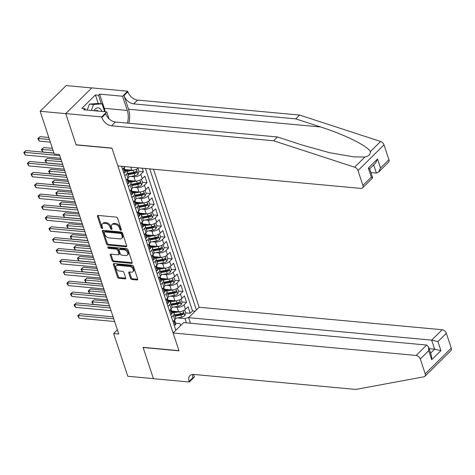 <?xml version="1.0" encoding="UTF-8"?>
<svg xmlns="http://www.w3.org/2000/svg" width="475" height="475" viewBox="0 0 475 475"><rect width="100%" height="100%" fill="white"/><g stroke="black" fill="none" stroke-linecap="round" stroke-linejoin="round"><path stroke-width="0.71" d="M120.888 230.304A0.891 0.576 -134.6 0 0 121.268 230.191A0.891 0.576 -134.6 0 0 121.345 229.621L117.592 218.274A1.271 0.819 -134.6 0 0 116.232 217.111L98.111 215.436A1.271 0.819 -134.6 0 0 97.571 215.602A1.271 0.819 -134.6 0 0 97.458 216.416L101.211 227.763A0.891 0.576 -134.6 0 0 102.167 228.576A0.891 0.576 -134.6 0 0 102.541 228.463A0.891 0.576 -134.6 0 0 102.624 227.893L102.137 226.427A4.067 2.624 -134.6 0 1 102.499 223.832A4.067 2.624 -134.6 0 1 104.227 223.303L105.735 223.446A4.067 2.624 -134.6 0 1 110.087 227.157L110.574 228.629A0.891 0.576 -134.6 0 0 111.524 229.443A0.891 0.576 -134.6 0 0 111.904 229.324A0.891 0.576 -134.6 0 0 111.981 228.76L111.5 227.287A4.067 2.624 -134.6 0 1 111.862 224.693A4.067 2.624 -134.6 0 1 113.59 224.17L115.098 224.307A4.067 2.624 -134.6 0 1 119.451 228.024L119.938 229.496A0.891 0.576 -134.6 0 0 120.888 230.304M130.577 278.344A1.271 0.819 -134.6 0 0 131.937 279.502L137.02 279.977A1.271 0.819 -134.6 0 0 137.56 279.811A1.271 0.819 -134.6 0 0 137.673 278.997L133.505 266.398A1.271 0.819 -134.6 0 0 132.145 265.234L114.03 263.56A1.271 0.819 -134.6 0 0 113.489 263.72A1.271 0.819 -134.6 0 0 113.377 264.533L117.545 277.139A1.271 0.819 -134.6 0 0 118.904 278.297L125.044 278.867A1.271 0.819 -134.6 0 0 125.584 278.7A1.271 0.819 -134.6 0 0 125.697 277.893L123.91 272.496A1.271 0.819 -134.6 0 0 122.55 271.338L119.504 271.053A3.402 2.197 -134.6 0 1 116.316 268.88A3.402 2.197 -134.6 0 1 116.173 265.78A3.402 2.197 -134.6 0 1 117.616 265.341L129.544 266.445A3.402 2.197 -134.6 0 1 132.739 268.618A3.402 2.197 -134.6 0 1 132.881 271.718A3.402 2.197 -134.6 0 1 131.433 272.157L129.449 271.973A1.271 0.819 -134.6 0 0 128.909 272.139A1.271 0.819 -134.6 0 0 128.796 272.947L130.577 278.344L131.284 277.649A1.271 0.819 -134.6 0 0 132.644 278.807L137.726 279.282A1.271 0.819 -134.6 0 0 137.732 279.282L137.02 279.977M143.064 347.344L153.407 378.628L127.775 376.259L113.644 333.545L118.774 334.02L59.393 154.47L54.263 153.995L40.137 111.281L65.776 113.65L76.125 144.934L112.017 148.253L178.956 350.663L143.064 347.344M126.035 246.757A1.271 0.819 -134.6 0 0 126.576 246.59A1.271 0.819 -134.6 0 0 126.688 245.777L122.52 233.178A1.271 0.819 -134.6 0 0 121.161 232.014L103.039 230.339A1.271 0.819 -134.6 0 0 102.499 230.506A1.271 0.819 -134.6 0 0 102.386 231.313L106.554 243.918A1.271 0.819 -134.6 0 0 107.914 245.082L126.035 246.757L126.736 246.062A1.271 0.819 -134.6 0 0 126.748 246.062L108.621 244.388L107.914 245.082M128.012 249.785L132.181 262.39A1.271 0.819 -134.6 0 1 132.068 263.197A1.271 0.819 -134.6 0 1 131.528 263.364L113.406 261.689A1.271 0.819 -134.6 0 1 112.047 260.526L110.265 255.134A1.271 0.819 -134.6 0 1 110.378 254.321A1.271 0.819 -134.6 0 1 110.918 254.161L118.269 254.838A1.271 0.819 -134.6 0 0 118.803 254.671A1.271 0.819 -134.6 0 0 118.922 253.864L117.735 250.283A1.271 0.819 -134.6 0 0 116.375 249.126L108.728 248.419A0.891 0.576 -134.6 0 1 107.89 247.849A0.891 0.576 -134.6 0 1 107.855 247.036A0.891 0.576 -134.6 0 1 108.235 246.923L126.653 248.627A1.271 0.819 -134.6 0 1 128.012 249.785M171.808 311.57L174.747 311.843M185.672 312.853L190.178 313.268L188.017 306.737L185.452 309.272L184.015 304.92A5.178 2.411 161.7 0 1 177.098 307.325L173.969 307.034M168.209 300.687L171.148 300.96M182.073 301.969L186.58 302.385L184.419 295.854L181.854 298.395L180.411 294.043A5.178 2.411 161.7 0 1 173.5 296.442L170.371 296.151M164.611 289.803L167.55 290.077M178.475 291.086L182.982 291.502L180.821 284.976L178.256 287.512L176.813 283.159A5.178 2.411 161.7 0 1 169.896 285.558L166.773 285.267M161.013 278.926L163.952 279.193M174.877 280.202L179.384 280.624L177.223 274.093L174.658 276.628L173.215 272.276A5.178 2.411 161.7 0 1 166.297 274.675L163.174 274.39M157.415 268.043L160.354 268.31M171.279 269.325L175.786 269.741L173.624 263.209L171.053 265.745L169.617 261.392A5.178 2.411 161.7 0 1 162.699 263.791L159.576 263.506M153.811 257.159L156.75 257.432M167.681 258.442L172.182 258.857L170.026 252.326L167.455 254.867L166.018 250.509A5.178 2.411 161.7 0 1 159.101 252.914L155.978 252.623M150.213 246.276L153.152 246.549M164.077 247.558L168.583 247.974L166.428 241.448L163.857 243.984L162.42 239.632A5.178 2.411 161.7 0 1 155.503 242.03L152.374 241.739M146.615 235.392L149.554 235.665M160.479 236.675L164.985 237.09L162.83 230.565L160.259 233.1L158.822 228.748A5.178 2.411 161.7 0 1 151.905 231.147L148.776 230.856M143.017 224.515L145.956 224.782M156.881 225.797L161.387 226.213L159.226 219.682L156.661 222.217L155.218 217.865A5.178 2.411 161.7 0 1 148.307 220.263L145.178 219.978M139.418 213.631L142.357 213.904M153.283 214.914L157.789 215.329L155.628 208.798L153.063 211.333L151.62 206.981A5.178 2.411 161.7 0 1 144.709 209.386L141.58 209.095M135.82 202.748L138.759 203.021M149.684 204.03L154.191 204.446L152.03 197.915L149.465 200.456L148.022 196.104A5.178 2.411 161.7 0 1 141.105 198.502L137.982 198.212M132.222 191.864L135.161 192.138M146.086 193.147L150.593 193.562L148.432 187.037L145.867 189.572L144.424 185.22A5.178 2.411 161.7 0 1 137.507 187.619L134.383 187.328M128.624 180.987L131.557 181.254M142.488 182.263L146.995 182.685L144.833 176.154L142.262 178.689L140.826 174.337A5.178 2.411 161.7 0 1 133.908 176.736L130.785 176.451M125.02 170.103L127.959 170.377M138.89 171.386L143.391 171.802L142.197 168.192M185.452 309.272A5.178 2.411 -18.3 0 1 178.535 311.677L171.635 311.036M181.854 298.395A5.178 2.411 -18.3 0 1 174.937 300.794L168.031 300.152M178.256 287.512A5.178 2.411 -18.3 0 1 171.338 289.91L164.433 289.275M174.658 276.628A5.178 2.411 -18.3 0 1 167.74 279.027L160.835 278.392M171.053 265.745A5.178 2.411 -18.3 0 1 164.142 268.149L157.237 267.508M167.455 254.867A5.178 2.411 -18.3 0 1 160.544 257.266L153.639 256.625M163.857 243.984A5.178 2.411 -18.3 0 1 156.94 246.382L150.041 245.747M160.259 233.1A5.178 2.411 -18.3 0 1 153.342 235.499L146.442 234.864M156.661 222.217A5.178 2.411 -18.3 0 1 149.744 224.616L142.838 223.98M153.063 211.333A5.178 2.411 -18.3 0 1 146.146 213.738L139.24 213.097M149.465 200.456A5.178 2.411 -18.3 0 1 142.548 202.855L135.642 202.213M145.867 189.572A5.178 2.411 -18.3 0 1 138.949 191.971L132.044 191.336M142.262 178.689A5.178 2.411 -18.3 0 1 135.351 181.088L128.446 180.453M138.617 167.859A5.178 2.411 -18.3 0 1 131.747 170.21L124.848 169.569M190.457 323.22L188.617 317.656L199.138 307.266L153.484 169.231M196.395 309.979L149.732 168.886M121.618 166.286L175.851 330.267M125.044 166.6A5.178 2.411 161.7 0 1 124.373 167.491L122.597 169.243M172.983 321.593L174.758 319.835A5.178 2.411 -18.3 0 0 175.572 317.834L174.135 313.482A5.178 2.411 161.7 0 1 173.322 315.483L171.54 317.241M169.385 310.709L171.16 308.958A5.178 2.411 -18.3 0 0 171.974 306.951L170.537 302.599A5.178 2.411 161.7 0 1 169.717 304.6L167.942 306.357M165.781 299.826L167.562 298.074A5.178 2.411 -18.3 0 0 168.376 296.067L166.939 291.715A5.178 2.411 161.7 0 1 166.119 293.722L164.344 295.474M162.183 288.948L163.964 287.191A5.178 2.411 -18.3 0 0 164.777 285.184L163.335 280.832A5.178 2.411 161.7 0 1 162.521 282.839L160.746 284.596M158.585 278.065L160.366 276.308A5.178 2.411 -18.3 0 0 161.179 274.307L159.737 269.948A5.178 2.411 161.7 0 1 158.923 271.955L157.148 273.713M154.987 267.182L156.762 265.424A5.178 2.411 -18.3 0 0 157.581 263.423L156.138 259.071A5.178 2.411 161.7 0 1 155.325 261.072L153.55 262.829M151.388 256.298L153.164 254.547A5.178 2.411 -18.3 0 0 153.977 252.54L152.54 248.188A5.178 2.411 161.7 0 1 151.727 250.194L149.946 251.946M147.79 245.421L149.566 243.663A5.178 2.411 -18.3 0 0 150.379 241.656L148.942 237.304A5.178 2.411 161.7 0 1 148.129 239.311L146.347 241.068M144.192 234.537L145.968 232.78A5.178 2.411 -18.3 0 0 146.781 230.773L145.344 226.421A5.178 2.411 161.7 0 1 144.531 228.428L142.749 230.185M140.594 223.654L142.369 221.896A5.178 2.411 -18.3 0 0 143.183 219.895L141.746 215.543A5.178 2.411 161.7 0 1 140.927 217.544L139.151 219.302M136.99 212.77L138.771 211.019A5.178 2.411 -18.3 0 0 139.585 209.012L138.142 204.66A5.178 2.411 161.7 0 1 137.328 206.667L135.553 208.418M133.392 201.893L135.173 200.135A5.178 2.411 -18.3 0 0 135.987 198.128L134.544 193.776A5.178 2.411 161.7 0 1 133.73 195.783L131.955 197.535M129.794 191.009L131.569 189.252A5.178 2.411 -18.3 0 0 132.388 187.245L130.946 182.893A5.178 2.411 161.7 0 1 130.132 184.9L128.357 186.657M126.196 180.126L127.971 178.368A5.178 2.411 -18.3 0 0 128.79 176.368L127.347 172.009A5.178 2.411 161.7 0 1 126.534 174.016L124.759 175.774M143.391 171.802L140.826 174.337M146.995 182.685L144.424 185.22M150.593 193.562L148.022 196.104M154.191 204.446L151.62 206.981M157.789 215.329L155.218 217.865M161.387 226.213L158.822 228.748M164.985 237.09L162.42 239.632M168.583 247.974L166.018 250.509M172.182 258.857L169.617 261.392M175.786 269.741L173.215 272.276M179.384 280.624L176.813 283.159M182.982 291.502L180.411 294.043M186.58 302.385L184.015 304.92M190.178 313.268L192.535 310.941L145.421 168.488M186.408 322.846L185.001 318.6L177.567 317.918M91.74 87.934L66.168 85.571L40.137 111.281M117.39 329.846L113.644 333.545M175.661 323.208L179.936 323.606L180.702 325.476M125.275 170.863A5.178 2.411 161.7 0 1 127.347 172.009M128.873 181.741A5.178 2.411 161.7 0 1 130.946 182.893M132.472 192.624A5.178 2.411 161.7 0 1 134.544 193.776M136.07 203.508A5.178 2.411 161.7 0 1 138.142 204.66M139.668 214.391A5.178 2.411 161.7 0 1 141.746 215.543M143.266 225.269A5.178 2.411 161.7 0 1 145.344 226.421M146.87 236.152A5.178 2.411 161.7 0 1 148.942 237.304M150.468 247.036A5.178 2.411 161.7 0 1 152.54 248.188M154.066 257.919A5.178 2.411 161.7 0 1 156.138 259.071M157.664 268.803A5.178 2.411 161.7 0 1 159.737 269.948M161.263 279.68A5.178 2.411 161.7 0 1 163.335 280.832M164.861 290.563A5.178 2.411 161.7 0 1 166.939 291.715M168.459 301.447A5.178 2.411 161.7 0 1 170.537 302.599M172.057 312.33A5.178 2.411 161.7 0 1 174.135 313.482M185.001 318.6L189.103 317.181M192.535 310.941L195.172 311.184M121.315 229.538A0.891 0.576 -134.6 0 1 120.638 228.802L120.151 227.329A4.067 2.624 -134.6 0 0 115.799 223.612L115.098 224.307M111.862 224.693L112.563 223.998A4.067 2.624 -134.6 0 1 114.291 223.476L115.799 223.612M102.499 223.832L103.206 223.131A4.067 2.624 -134.6 0 1 104.933 222.609L106.442 222.751A4.067 2.624 -134.6 0 1 110.794 226.462L111.281 227.935A0.891 0.576 -134.6 0 0 111.952 228.671M98.105 215.436A1.271 0.819 -134.6 0 0 98.165 215.721L101.917 227.068A0.891 0.576 -134.6 0 0 102.594 227.804M103.033 230.339A1.271 0.819 -134.6 0 0 103.093 230.618L107.261 243.224A1.271 0.819 -134.6 0 0 108.621 244.388M121.499 234.223A0.891 0.576 -134.6 0 0 120.549 233.409L104.643 231.937A0.891 0.576 -134.6 0 0 104.263 232.049A0.891 0.576 -134.6 0 0 104.185 232.619L104.696 234.169A4.067 2.624 -134.6 0 0 109.048 237.886L119.92 238.889A4.067 2.624 -134.6 0 0 121.647 238.367A4.067 2.624 -134.6 0 0 122.01 235.766L121.499 234.223L122.2 233.528A0.891 0.576 -134.6 0 0 121.25 232.714L120.549 233.409M104.263 232.049L104.969 231.355A0.891 0.576 -134.6 0 1 105.349 231.242L121.25 232.714M121.647 238.367L122.354 237.672A4.067 2.624 -134.6 0 0 122.716 235.072L122.01 235.766M122.2 233.528L122.716 235.072M131.528 263.364L132.234 262.669A1.271 0.819 -134.6 0 0 132.24 262.669L114.113 260.995L113.406 261.689M110.913 254.161A1.271 0.819 -134.6 0 0 110.966 254.44L112.753 259.831A1.271 0.819 -134.6 0 0 114.113 260.995M118.803 254.671L119.51 253.977A1.271 0.819 -134.6 0 0 119.623 253.169L118.441 249.589A1.271 0.819 -134.6 0 0 117.082 248.431L109.428 247.724L108.728 248.419M108.49 246.947A0.891 0.576 -134.6 0 0 109.428 247.724M125.893 255.544A3.402 2.197 -134.6 0 0 127.336 255.105A3.402 2.197 -134.6 0 0 127.193 252.005A3.402 2.197 -134.6 0 0 123.999 249.826L119.801 249.44A1.271 0.819 -134.6 0 0 119.261 249.607A1.271 0.819 -134.6 0 0 119.148 250.414L120.329 253.994A1.271 0.819 -134.6 0 0 121.689 255.152L125.893 255.544M127.336 255.105L128.036 254.41A3.402 2.197 -134.6 0 0 127.894 251.311A3.402 2.197 -134.6 0 0 124.705 249.132L123.999 249.826M119.261 249.607L119.961 248.912A1.271 0.819 -134.6 0 1 120.502 248.746L124.705 249.132M129.438 271.973A1.271 0.819 -134.6 0 0 129.497 272.252L131.284 277.649M132.881 271.718L133.582 271.023A3.402 2.197 -134.6 0 0 133.439 267.924A3.402 2.197 -134.6 0 0 130.251 265.751L129.544 266.445M116.173 265.78L116.874 265.086A3.402 2.197 -134.6 0 1 118.323 264.646L130.251 265.751M114.018 263.56A1.271 0.819 -134.6 0 0 114.077 263.839L118.245 276.444A1.271 0.819 -134.6 0 0 119.605 277.602L125.744 278.172A1.271 0.819 -134.6 0 0 125.756 278.172L125.044 278.867M48.8 137.471L40.114 136.669L38.356 138.409L39.253 141.128L50.35 142.156M49.447 139.43L37.822 138.581L40.114 136.669M39.253 141.128L37.822 138.581M53.984 153.152L26.042 150.569L24.284 152.303L59.761 155.586M25.187 155.028L23.75 152.475L24.284 152.303L25.187 155.028L60.663 158.306M23.75 152.475L26.042 150.569M101.888 111.429A8.413 5.1 95.3 0 0 93.902 110.687M98.183 111.085A5.759 3.491 95.3 0 0 96.734 110.384A5.759 3.491 95.3 0 0 95.178 110.806M87.192 110.069L89.431 104.102L97.951 103.479L102.054 103.859L104.637 111.684M91.295 110.449L93.533 104.482L102.054 103.859M89.431 104.102L93.533 104.482M128.862 123.233A16.863 10.218 95.3 0 0 128.523 109.208L124.028 95.606L127.876 91.8L127.68 91.206L91.788 87.887L65.758 113.596L76.071 144.774L111.963 148.093L117.865 165.941L360.911 188.409A3.883 2.506 -134.6 0 0 362.556 187.91A3.883 2.506 -134.6 0 0 362.906 185.428L357.996 170.572A3.883 2.506 -134.6 0 0 354.605 167.188L273.576 140.772L111.548 125.792A9.061 5.848 45.4 0 1 101.846 117.515L101.65 116.915L65.758 113.596M273.576 140.772L277.43 136.972L302.272 145.071L329.567 152.695L353.822 156.869L364.901 157.023C368.671 156.216 370.488 154.422 370.34 151.644C368.024 146.175 344.535 134.526 320.601 126.968L295.753 118.869L133.724 103.888A9.061 5.848 45.4 0 1 124.028 95.606M370.916 172.579L376.42 173.084L373.712 164.902M295.753 118.869L299.606 115.063L137.578 100.082A9.061 5.848 45.4 0 1 127.876 91.8M101.846 117.515L105.699 113.709A9.061 5.848 45.4 0 0 115.395 121.992L277.43 136.972M362.906 185.428L371.313 177.122L368.327 168.091L377.542 158.988L380.528 168.019L388.936 159.719L384.02 144.863L357.996 170.572M370.34 151.644L380.635 141.479L299.606 115.063M101.65 116.915L106.75 111.874L83.778 109.755L84.906 108.644L85.322 109.897M98.236 103.508L95.404 94.947L81.831 108.359L84.906 108.644M95.404 94.947L98.485 95.232L99.607 94.115L122.58 96.241L127.68 91.206M127.425 123.102A14.565 8.823 95.3 0 0 127.276 110.443L122.58 96.241M106.75 111.874L109.042 118.798M380.635 141.479A3.883 2.506 45.4 0 1 384.02 144.863M388.936 159.719A3.883 2.506 45.4 0 1 388.586 162.195L378.504 172.152L376.42 173.084M99.607 94.115L104.304 108.318A14.565 8.823 -84.7 0 1 105.082 111.72M101.317 103.793L98.485 95.232M371.313 177.122L372.637 177.947L362.556 187.91M368.327 168.091L369.675 168.821L372.661 177.858M377.542 158.988L375.517 163.121L369.692 168.874M380.528 168.019L378.504 172.152M438.74 362.639L424.876 376.331A3.883 2.506 -134.6 0 0 425.22 373.855L451.25 348.139A3.883 2.506 45.4 0 1 450.906 350.621L438.74 362.639M173.108 332.981L416.153 355.448L426.669 345.058L183.623 322.59L173.108 332.981L179.01 350.823L143.118 347.51L153.425 378.682L189.323 382.001L194.423 376.966L193.586 374.437M424.876 376.331A3.883 2.506 -134.6 0 1 423.932 376.806L355.811 389.429L193.782 374.448A9.061 5.848 -134.6 0 0 189.935 375.618A9.061 5.848 -134.6 0 0 189.121 381.407L189.323 382.001M199.138 307.266L442.183 329.739A3.883 2.506 45.4 0 1 446.34 333.284L437.932 341.59L440.919 350.621L431.704 359.723L428.717 350.692L420.31 358.999L425.22 373.855M446.34 333.284L451.25 348.139M188.617 317.656L431.662 340.124L442.183 329.739M420.31 358.999A3.883 2.506 -134.6 0 0 416.153 355.448M192.583 374.448A9.061 5.848 -134.6 0 0 192.975 377.601L189.121 381.407M429.145 348.65L434.649 349.161L431.662 340.124L437.932 341.59M440.919 350.621L434.649 349.161L430.629 353.133M431.704 359.723L431.573 355.989L428.587 346.958L426.669 345.058M428.717 350.692L428.587 346.958M52.398 148.354L43.712 147.553L41.954 149.287L42.857 152.012L53.948 153.033M53.046 150.314L41.42 149.459L43.712 147.553M42.857 152.012L41.42 149.459M133.588 170.133A3.432 1.597 161.7 0 1 133.036 170.258L126.884 171.392M129.823 170.032L125.305 170.863M137.851 168.477L139.009 171.748L137.964 174.23A3.432 1.597 161.7 0 1 134.835 175.703L128.844 176.807M61.127 159.713L47.31 158.436L45.553 160.17L46.455 162.889L62.676 164.392M128.244 174.723L134.152 173.63A3.432 1.597 -18.3 0 0 136.622 172.668C137.192 171.718 137.043 171.279 136.188 171.362A3.432 1.597 161.7 0 1 133.718 172.33L127.811 173.417M136.622 172.668L135.149 172.532A1.746 0.813 161.7 0 1 134.366 172.769L127.989 173.951M136.568 171.249L136.188 171.362M61.774 161.672L45.018 160.342L47.31 158.436M46.455 162.889L45.018 160.342M137.192 181.017A3.432 1.597 161.7 0 1 136.634 181.141L130.482 182.275M133.422 180.91L128.903 181.747M141.449 179.36L142.607 182.632L141.562 185.113A3.432 1.597 161.7 0 1 138.433 186.58L132.442 187.69M64.725 170.596L50.908 169.314L49.151 171.053L50.053 173.773L66.274 175.275M131.842 185.606L137.75 184.514A3.432 1.597 -18.3 0 0 140.22 183.552C140.79 182.596 140.642 182.162 139.792 182.246A3.432 1.597 161.7 0 1 137.317 183.208L131.409 184.3M140.22 183.552L138.748 183.415A1.746 0.813 161.7 0 1 137.97 183.653L131.587 184.828M140.167 182.133L139.792 182.246M65.372 172.556L48.616 171.226L50.908 169.314M50.053 173.773L48.616 171.226M140.79 191.9A3.432 1.597 161.7 0 1 140.232 192.025L134.087 193.159M137.02 191.793L132.501 192.63M145.047 190.243L146.205 193.515L145.16 195.991A3.432 1.597 161.7 0 1 142.031 197.463L136.04 198.568M68.323 181.474L54.512 180.197L52.749 181.937L53.651 184.656L69.873 186.158M135.44 196.49L141.348 195.397A3.432 1.597 -18.3 0 0 143.818 194.435C144.388 193.479 144.246 193.046 143.391 193.129A3.432 1.597 161.7 0 1 140.915 194.091L135.013 195.183M143.818 194.435L142.346 194.299A1.746 0.813 161.7 0 1 141.568 194.536L135.185 195.712M143.765 193.016L143.391 193.129M68.97 183.433L52.214 182.109L54.512 180.197M53.651 184.656L52.214 182.109M123.791 172.852L124.937 172.657A3.432 1.597 -18.3 0 0 125.442 171.362L124.759 169.296A3.432 1.597 -18.3 0 0 124.385 168.839L124.23 168.738M62.712 164.51L29.646 161.453L27.883 163.186L63.359 166.47M28.785 165.906L27.348 163.358L27.883 163.186L28.785 165.906L64.262 169.189M124.212 167.651L124.325 167.99A3.432 1.597 161.7 0 1 124.218 168.75L124.652 170.056A3.432 1.597 -18.3 0 0 124.759 169.296M27.348 163.358L29.646 161.453M127.389 183.736L128.535 183.54A3.432 1.597 -18.3 0 0 129.04 182.246L128.357 180.179A3.432 1.597 -18.3 0 0 127.983 179.722L127.828 179.621M66.31 175.388L33.244 172.33L31.481 174.07L66.957 177.347M32.383 176.789L30.946 174.242L31.481 174.07L32.383 176.789L67.86 180.072M127.811 178.529L127.923 178.873A3.432 1.597 161.7 0 1 127.823 179.633L128.25 180.939A3.432 1.597 -18.3 0 0 128.357 180.179M30.946 174.242L33.244 172.33M130.987 194.619L132.133 194.423A3.432 1.597 -18.3 0 0 132.638 193.129L131.955 191.063A3.432 1.597 -18.3 0 0 131.581 190.606L131.848 191.823A3.432 1.597 -18.3 0 0 131.955 191.063M69.908 186.271L36.842 183.213L35.085 184.953L70.561 188.231M35.981 187.672L34.544 185.125L35.085 184.953L35.981 187.672L71.458 190.95M131.409 189.412L131.522 189.757A3.432 1.597 161.7 0 1 131.421 190.517M34.544 185.125L36.842 183.213M134.585 205.503L135.731 205.307A3.432 1.597 -18.3 0 0 136.236 204.013L135.553 201.94A3.432 1.597 -18.3 0 0 135.179 201.489L135.025 201.382M73.506 197.155L40.44 194.097L38.683 195.837L74.159 199.114M39.579 198.556L38.505 197.095L38.148 196.003L38.683 195.837L39.579 198.556L75.056 201.833M135.007 200.296L135.12 200.64A3.432 1.597 161.7 0 1 135.019 201.4L135.452 202.706A3.432 1.597 -18.3 0 0 135.553 201.94M38.148 196.003L40.44 194.097M144.388 202.777A3.432 1.597 161.7 0 1 143.83 202.908L137.685 204.042M140.618 202.677L136.099 203.508M148.645 201.127L149.803 204.398L148.758 206.874A3.432 1.597 161.7 0 1 145.629 208.347L139.638 209.451M71.921 192.357L58.11 191.081L56.353 192.82L57.249 195.54L73.471 197.036M139.038 207.367L144.946 206.281A3.432 1.597 -18.3 0 0 147.422 205.319C147.986 204.363 147.844 203.929 146.989 204.013A3.432 1.597 161.7 0 1 144.513 204.974L138.611 206.061M147.422 205.319L145.944 205.182A1.746 0.813 161.7 0 1 145.166 205.42L138.783 206.595M147.363 203.9L146.989 204.013M72.568 194.317L55.812 192.987L58.11 191.081M57.249 195.54L55.812 192.987M138.183 216.38L139.329 216.184A3.432 1.597 -18.3 0 0 139.834 214.89L139.151 212.824A3.432 1.597 -18.3 0 0 138.783 212.373L139.05 213.584A3.432 1.597 -18.3 0 0 139.151 212.824M77.11 208.038L44.038 204.98L42.281 206.714L77.758 209.998M43.178 209.433L42.103 207.979L41.747 206.886L42.281 206.714L43.178 209.433L78.654 212.717M138.605 211.179L138.718 211.518A3.432 1.597 161.7 0 1 138.617 212.277M41.747 206.886L44.038 204.98M147.986 213.661A3.432 1.597 161.7 0 1 147.428 213.786L141.283 214.926M144.222 213.56L139.697 214.391M152.243 212.004L153.401 215.282L152.356 217.758A3.432 1.597 161.7 0 1 149.227 219.23L143.236 220.335M75.519 203.241L61.708 201.964L59.951 203.698L60.848 206.423L77.069 207.919M142.643 218.251L148.544 217.164A3.432 1.597 -18.3 0 0 151.02 216.196C151.584 215.246 151.442 214.807 150.587 214.89A3.432 1.597 161.7 0 1 148.111 215.858L142.209 216.944M151.02 216.196L149.542 216.06A1.746 0.813 161.7 0 1 148.764 216.297L142.381 217.479M150.961 214.783L150.587 214.89M76.172 205.2L59.411 203.87L61.708 201.964M60.848 206.423L59.411 203.87M141.787 227.264L142.928 227.068A3.432 1.597 -18.3 0 0 143.432 225.773L142.749 223.707A3.432 1.597 -18.3 0 0 142.381 223.25L142.221 223.149M80.708 218.916L47.637 215.858L45.879 217.598L81.356 220.875M46.782 220.317L45.701 218.856L45.345 217.77L45.879 217.598L46.782 220.317L82.252 223.6M142.203 222.057L142.322 222.401A3.432 1.597 161.7 0 1 142.215 223.161L142.648 224.467A3.432 1.597 -18.3 0 0 142.749 223.707M45.345 217.77L47.637 215.858M151.584 224.544A3.432 1.597 161.7 0 1 151.026 224.669L144.881 225.803M147.82 224.438L143.296 225.275M155.842 222.888L157.005 226.159L155.954 228.641A3.432 1.597 161.7 0 1 152.831 230.114L146.84 231.218M79.123 214.124L65.307 212.848L63.549 214.581L64.446 217.301L80.667 218.803M146.241 229.134L152.143 228.042A3.432 1.597 -18.3 0 0 154.618 227.08C155.183 226.124 155.04 225.69 154.185 225.773A3.432 1.597 161.7 0 1 151.715 226.735L145.807 227.828M154.618 227.08L153.14 226.943A1.746 0.813 161.7 0 1 152.362 227.181L145.985 228.356M154.559 225.661L154.185 225.773M79.77 216.083L63.015 214.753L65.307 212.848M64.446 217.301L63.015 214.753M145.386 238.147L146.526 237.951A3.432 1.597 -18.3 0 0 147.036 236.657L146.347 234.591A3.432 1.597 -18.3 0 0 145.979 234.133L145.819 234.033M84.307 229.799L51.235 226.741L49.477 228.481L84.954 231.758M50.38 231.2L48.943 228.653L49.477 228.481L50.38 231.2L85.856 234.478M145.807 232.94L145.92 233.284A3.432 1.597 161.7 0 1 145.813 234.044L146.247 235.351A3.432 1.597 -18.3 0 0 146.347 234.591M48.943 228.653L51.235 226.741M155.183 235.428A3.432 1.597 161.7 0 1 154.63 235.553L148.479 236.687M151.418 235.321L146.9 236.158M159.446 233.771L160.603 237.043L159.553 239.519A3.432 1.597 161.7 0 1 156.429 240.991L150.438 242.102M82.721 225.002L68.905 223.725L67.147 225.465L68.044 228.184L84.265 229.686M149.839 240.018L155.741 238.925A3.432 1.597 -18.3 0 0 158.217 237.963C158.781 237.007 158.638 236.574 157.783 236.657A3.432 1.597 161.7 0 1 155.313 237.619L149.405 238.711M158.217 237.963L156.738 237.827A1.746 0.813 161.7 0 1 155.96 238.064L149.583 239.24M158.157 236.544L157.783 236.657M83.368 226.961L66.613 225.637L68.905 223.725M68.044 228.184L66.613 225.637M148.984 249.031L150.13 248.835A3.432 1.597 -18.3 0 0 150.634 247.54L149.952 245.474A3.432 1.597 -18.3 0 0 149.577 245.017L149.845 246.234A3.432 1.597 -18.3 0 0 149.952 245.474M87.905 240.683L54.833 237.625L53.075 239.364L88.552 242.642M53.978 242.084L52.541 239.537L53.075 239.364L53.978 242.084L89.454 245.361M149.405 243.823L149.518 244.168A3.432 1.597 161.7 0 1 149.411 244.928M52.541 239.537L54.833 237.625M158.781 246.305A3.432 1.597 161.7 0 1 158.228 246.436L152.077 247.57M155.016 246.204L150.498 247.042M163.044 244.655L164.202 247.926L163.151 250.402A3.432 1.597 161.7 0 1 160.027 251.875L154.037 252.979M86.319 235.885L72.503 234.608L70.745 236.348L71.648 239.067L87.869 240.564M153.437 250.895L159.345 249.808A3.432 1.597 -18.3 0 0 161.815 248.847C162.379 247.891 162.236 247.457 161.381 247.54A3.432 1.597 161.7 0 1 158.911 248.502L153.003 249.595M161.815 248.847L160.342 248.71A1.746 0.813 161.7 0 1 159.558 248.947L153.182 250.123M161.761 247.428L161.381 247.54M86.967 237.844L70.211 236.52L72.503 234.608M71.648 239.067L70.211 236.52M152.582 259.908L153.728 259.712A3.432 1.597 -18.3 0 0 154.232 258.424L153.55 256.352A3.432 1.597 -18.3 0 0 153.176 255.9L153.021 255.793M91.503 251.566L58.437 248.508L56.673 250.242L92.15 253.525M57.576 252.967L56.139 250.414L56.673 250.242L57.576 252.967L93.052 256.245M153.003 254.707L153.116 255.045A3.432 1.597 161.7 0 1 153.009 255.811L153.443 257.112A3.432 1.597 -18.3 0 0 153.55 256.352M56.139 250.414L58.437 248.508M162.385 257.189A3.432 1.597 161.7 0 1 161.827 257.319L155.675 258.453M158.614 257.088L154.096 257.919M166.642 255.538L167.8 258.81L166.755 261.286A3.432 1.597 161.7 0 1 163.626 262.758L157.635 263.863M89.918 246.768L76.101 245.492L74.343 247.226L75.246 249.951L91.467 251.447M157.035 261.778L162.943 260.692A3.432 1.597 -18.3 0 0 165.413 259.73C165.983 258.774 165.834 258.335 164.985 258.424A3.432 1.597 161.7 0 1 162.509 259.386L156.602 260.472M165.413 259.73L163.94 259.593A1.746 0.813 161.7 0 1 163.162 259.825L156.78 261.007M165.359 258.311L164.985 258.424M90.565 248.728L73.809 247.398L76.101 245.492M75.246 249.951L73.809 247.398M156.18 270.792L157.326 270.596A3.432 1.597 -18.3 0 0 157.831 269.301L157.148 267.235A3.432 1.597 -18.3 0 0 156.774 266.778L156.619 266.677M95.101 262.443L62.035 259.392L60.277 261.125L95.748 264.409M61.174 263.845L59.737 261.298L60.277 261.125L61.174 263.845L96.651 267.128M156.602 265.59L156.714 265.929A3.432 1.597 161.7 0 1 156.613 266.689L157.041 267.995A3.432 1.597 -18.3 0 0 157.148 267.235M59.737 261.298L62.035 259.392M165.983 268.072A3.432 1.597 161.7 0 1 165.425 268.197L159.273 269.331M162.213 267.971L157.694 268.803M170.24 266.416L171.398 269.687L170.353 272.169A3.432 1.597 161.7 0 1 167.224 273.642L161.233 274.746M93.516 257.652L79.705 256.375L77.942 258.109L78.844 260.828L95.065 262.331M160.633 272.662L166.541 271.569A3.432 1.597 -18.3 0 0 169.011 270.608C169.581 269.658 169.438 269.218 168.583 269.301A3.432 1.597 161.7 0 1 166.107 270.269L160.206 271.356M169.011 270.608L167.538 270.471A1.746 0.813 161.7 0 1 166.761 270.708L160.378 271.884M168.958 269.188L168.583 269.301M94.163 259.611L77.407 258.281L79.705 256.375M78.844 260.828L77.407 258.281M159.778 281.675L160.924 281.479A3.432 1.597 -18.3 0 0 161.429 280.185L160.746 278.118A3.432 1.597 -18.3 0 0 160.372 277.661L160.217 277.56M98.699 273.327L65.633 270.269L63.876 272.009L99.352 275.286M64.772 274.728L63.335 272.181L63.876 272.009L64.772 274.728L100.249 278.012M160.2 276.468L160.312 276.812A3.432 1.597 161.7 0 1 160.212 277.572L160.639 278.878A3.432 1.597 -18.3 0 0 160.746 278.118M63.335 272.181L65.633 270.269M169.581 278.956A3.432 1.597 161.7 0 1 169.023 279.08L162.877 280.214M165.811 278.849L161.292 279.686M173.838 277.299L174.996 280.571L173.951 283.047A3.432 1.597 161.7 0 1 170.822 284.519L164.831 285.629M97.114 268.529L83.303 267.253L81.54 268.993L82.442 271.712L98.663 273.214M164.231 283.545L170.139 282.453A3.432 1.597 -18.3 0 0 172.615 281.491C173.179 280.535 173.037 280.102 172.182 280.185A3.432 1.597 161.7 0 1 169.706 281.147L163.804 282.239M172.615 281.491L171.137 281.354A1.746 0.813 161.7 0 1 170.359 281.592L163.976 282.767M172.556 280.072L172.182 280.185M97.761 270.495L81.005 269.165L83.303 267.253M82.442 271.712L81.005 269.165M163.376 292.558L164.522 292.363A3.432 1.597 -18.3 0 0 165.027 291.068L164.344 289.002A3.432 1.597 -18.3 0 0 163.976 288.545L164.243 289.762A3.432 1.597 -18.3 0 0 164.344 289.002M102.303 284.21L69.231 281.152L67.474 282.892L102.95 286.17M68.37 285.612L67.296 284.151L66.939 283.064L67.474 282.892L68.37 285.612L103.847 288.889M163.798 287.351L163.911 287.696A3.432 1.597 161.7 0 1 163.81 288.456M66.939 283.064L69.231 281.152M173.179 289.839A3.432 1.597 161.7 0 1 172.621 289.964L166.476 291.098M169.415 289.732L164.89 290.569M177.436 288.183L178.594 291.454L177.549 293.93A3.432 1.597 161.7 0 1 174.42 295.402L168.429 296.507M100.712 279.413L86.901 278.136L85.144 279.876L86.04 282.595L102.262 284.098M167.835 294.429L173.737 293.336A3.432 1.597 -18.3 0 0 176.213 292.374C176.777 291.418 176.635 290.985 175.78 291.068A3.432 1.597 161.7 0 1 173.304 292.03L167.402 293.123M176.213 292.374L174.735 292.238A1.746 0.813 161.7 0 1 173.957 292.475L167.574 293.651M176.154 290.955L175.78 291.068M101.365 281.372L84.603 280.048L86.901 278.136M86.04 282.595L84.603 280.048M166.98 303.436L168.12 303.246A3.432 1.597 -18.3 0 0 168.625 301.952L167.942 299.879A3.432 1.597 -18.3 0 0 167.574 299.428L167.414 299.321M105.901 295.094L72.829 292.036L71.072 293.776L106.548 297.053M71.968 296.495L70.894 295.034L70.537 293.942L71.072 293.776L71.968 296.495L107.445 299.772M167.396 298.235L167.509 298.579A3.432 1.597 161.7 0 1 167.408 299.339L167.841 300.645A3.432 1.597 -18.3 0 0 167.942 299.879M70.537 293.942L72.829 292.036M176.777 300.717A3.432 1.597 161.7 0 1 176.219 300.847L170.074 301.981M173.013 300.616L168.488 301.447M181.034 299.066L182.198 302.337L181.147 304.813A3.432 1.597 161.7 0 1 178.018 306.286L172.027 307.39M104.316 290.296L90.499 289.02L88.742 290.759L89.638 293.479L105.86 294.975M171.433 305.306L177.335 304.22A3.432 1.597 -18.3 0 0 179.811 303.258C180.375 302.302 180.233 301.868 179.378 301.952A3.432 1.597 161.7 0 1 176.908 302.913L171 304M179.811 303.258L178.333 303.121A1.746 0.813 161.7 0 1 177.555 303.359L171.178 304.534M179.752 301.839L179.378 301.952M104.963 292.256L88.207 290.926L90.499 289.02M89.638 293.479L88.207 290.926M170.578 314.319L171.718 314.123A3.432 1.597 -18.3 0 0 172.223 312.829L171.54 310.763A3.432 1.597 -18.3 0 0 171.172 310.312L171.439 311.523A3.432 1.597 -18.3 0 0 171.54 310.763M109.499 305.977L76.427 302.919L74.67 304.653L110.147 307.937M75.573 307.372L74.492 305.912L74.136 304.825L74.67 304.653L75.573 307.372L111.043 310.656M171 309.118L171.113 309.457A3.432 1.597 161.7 0 1 171.006 310.217M74.136 304.825L76.427 302.919M180.375 311.6A3.432 1.597 161.7 0 1 179.823 311.725L173.672 312.859M176.611 311.499L172.087 312.33M184.632 309.943L185.796 313.215L184.745 315.697A3.432 1.597 161.7 0 1 181.622 317.169L175.631 318.274M107.914 301.18L94.097 299.903L92.34 301.637L93.237 304.362L109.458 305.858M175.032 316.19L180.933 315.103A3.432 1.597 -18.3 0 0 183.409 314.135C183.973 313.185 183.831 312.746 182.976 312.829A3.432 1.597 161.7 0 1 180.506 313.797L174.598 314.883M183.409 314.135L181.931 313.999A1.746 0.813 161.7 0 1 181.153 314.236L174.776 315.418M183.35 312.722L182.976 312.829M108.561 303.139L91.806 301.809L94.097 299.903M93.237 304.362L91.806 301.809M174.177 325.203L175.322 325.007A3.432 1.597 -18.3 0 0 175.827 323.713L175.138 321.646A3.432 1.597 -18.3 0 0 174.77 321.189L174.61 321.088M113.097 316.855L80.026 313.797L78.268 315.537L113.745 318.814M79.171 318.256L77.734 315.709L78.268 315.537L79.171 318.256L114.647 321.539M174.598 319.996L174.711 320.34A3.432 1.597 161.7 0 1 174.604 321.1L175.037 322.406A3.432 1.597 -18.3 0 0 175.138 321.646M77.734 315.709L80.026 313.797M178.535 311.677L177.098 307.325M174.937 300.794L173.5 296.442M171.338 289.91L169.896 285.558M167.74 279.027L166.297 274.675M164.142 268.149L162.699 263.791M160.544 257.266L159.101 252.914M156.94 246.382L155.503 242.03M153.342 235.499L151.905 231.147M149.744 224.616L148.307 220.263M146.146 213.738L144.709 209.386M142.548 202.855L141.105 198.502M138.949 191.971L137.507 187.619M135.351 181.088L133.908 176.736M131.747 170.21L130.732 167.129M124.373 167.491L124.052 166.511M174.758 319.835L173.322 315.483M171.16 308.958L169.717 304.6M167.562 298.074L166.119 293.722M163.964 287.191L162.521 282.839M160.366 276.308L158.923 271.955M156.762 265.424L155.325 261.072M153.164 254.547L151.727 250.194M149.566 243.663L148.129 239.311M145.968 232.78L144.531 228.428M142.369 221.896L140.927 217.544M138.771 211.019L137.328 206.667M135.173 200.135L133.73 195.783M131.569 189.252L130.132 184.9M127.971 178.368L126.534 174.016M120.151 227.329L119.451 228.024M114.291 223.476L113.59 224.17M111.281 227.935L110.574 228.629M110.794 226.462L110.087 227.157M106.442 222.751L105.735 223.446M104.933 222.609L104.227 223.303M101.917 227.068L101.211 227.763M98.165 215.721L97.458 216.416M120.638 228.802L119.938 229.496M107.261 243.224L106.554 243.918M103.093 230.618L102.386 231.313M105.349 231.242L104.643 231.937M112.753 259.831L112.047 260.526M110.966 254.44L110.265 255.134M119.623 253.169L118.922 253.864M118.441 249.589L117.735 250.283M117.082 248.431L116.375 249.126M120.502 248.746L119.801 249.44M129.497 272.252L128.796 272.947M118.323 264.646L117.616 265.341M119.605 277.602L118.904 278.297M118.245 276.444L117.545 277.139M114.077 263.839L113.377 264.533M132.644 278.807L131.937 279.502M320.601 126.968L128.523 109.208M133.724 103.888L137.578 100.082M115.395 121.992L111.548 125.792M354.605 167.188L364.901 157.023M104.304 108.318L127.276 110.443M137.988 174.165L136.378 169.302M133.718 172.33L133.036 170.258M134.835 175.703L134.152 173.63M141.586 185.048L139.977 180.185M137.317 183.208L136.634 181.141M138.433 186.58L137.75 184.514M145.184 195.932L143.575 191.069M140.915 194.091L140.232 192.025M142.031 197.463L141.348 195.397M123.476 168.376L124.889 172.668M127.074 179.259L128.488 183.546M130.673 190.143L132.092 194.429M134.271 201.026L135.69 205.313M148.782 206.815L147.173 201.946M144.513 204.974L143.83 202.908M145.629 208.347L144.946 206.281M137.869 211.903L139.288 216.196M152.386 217.692L150.777 212.83M148.111 215.858L147.428 213.786M149.227 219.23L148.544 217.164M141.467 222.787L142.886 227.074M155.984 228.576L154.375 223.713M151.715 226.735L151.026 224.669M152.831 230.114L152.143 228.042M145.065 233.67L146.484 237.957M159.582 239.459L157.973 234.597M155.313 237.619L154.63 235.553M156.429 240.991L155.741 238.925M148.663 244.554L150.082 248.841M163.18 250.343L161.571 245.48M158.911 248.502L158.228 246.436M160.027 251.875L159.345 249.808M152.267 255.437L153.68 259.724M166.778 261.226L165.169 256.358M162.509 259.386L161.827 257.319M163.626 262.758L162.943 260.692M155.865 266.315L157.284 270.608M170.377 272.104L168.768 267.241M166.107 270.269L165.425 268.197M167.224 273.642L166.541 271.569M159.463 277.198L160.882 281.485M173.975 282.987L172.366 278.124M169.706 281.147L169.023 279.08M170.822 284.519L170.139 282.453M163.062 288.082L164.481 292.368M177.573 293.871L175.97 289.008M173.304 292.03L172.621 289.964M174.42 295.402L173.737 293.336M166.66 298.965L168.079 303.252M181.177 304.754L179.568 299.885M176.908 302.913L176.219 300.847M178.018 306.286L177.335 304.22M170.258 309.843L171.677 314.135M184.775 315.632L183.166 310.769M180.506 313.797L179.823 311.725M181.622 317.169L180.933 315.103M173.856 320.726L175.275 325.013"/></g></svg>
